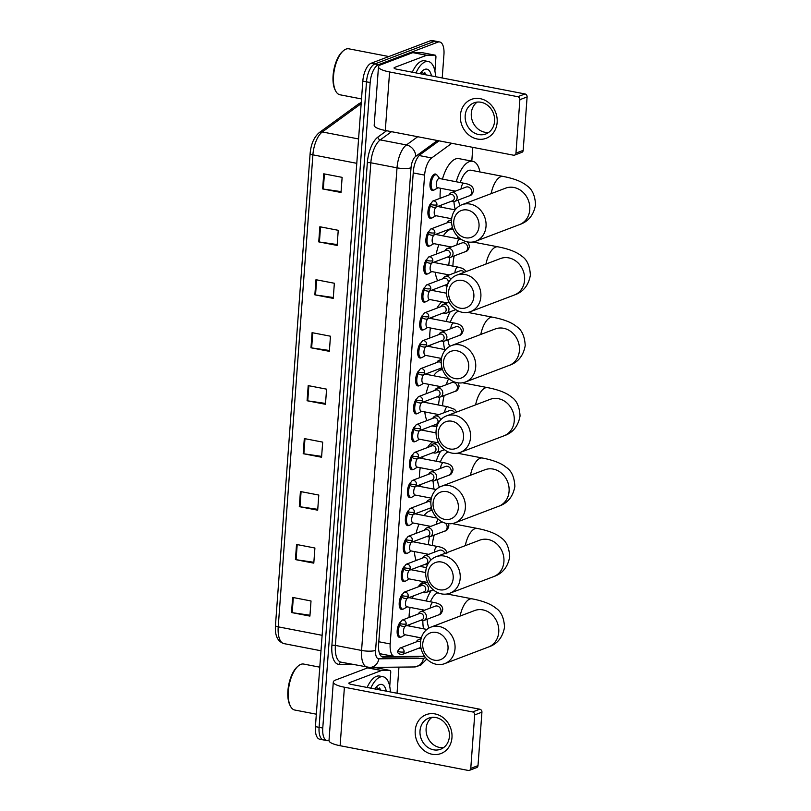 <?xml version="1.0" encoding="UTF-8"?>
<svg xmlns="http://www.w3.org/2000/svg" width="811" height="811" viewBox="0 0 811 811"><rect width="100%" height="100%" fill="white"/><g stroke="black" fill="none" stroke-linecap="round" stroke-linejoin="round"><path stroke-width="1.22" d="M402.915 609.142A8.323 3.639 -79.1 0 1 402.489 609.355A8.323 3.639 -79.1 0 1 401.506 609.456A8.323 3.639 -79.1 0 1 399.184 603.506A8.323 3.639 -79.1 0 1 401.932 594.666M404.963 581.203A8.323 3.639 -79.1 0 1 404.537 581.416A8.323 3.639 -79.1 0 1 403.554 581.517A8.323 3.639 -79.1 0 1 401.242 575.567A8.323 3.639 -79.1 0 1 403.979 566.727M407.01 553.264A8.323 3.639 -79.1 0 1 406.595 553.477A8.323 3.639 -79.1 0 1 405.612 553.578A8.323 3.639 -79.1 0 1 403.29 547.628A8.323 3.639 -79.1 0 1 406.027 538.788M409.068 525.325A8.323 3.639 -79.1 0 1 408.643 525.538A8.323 3.639 -79.1 0 1 407.659 525.64A8.323 3.639 -79.1 0 1 405.338 519.689A8.323 3.639 -79.1 0 1 408.085 510.849M411.116 497.386A8.323 3.639 -79.1 0 1 410.701 497.599A8.323 3.639 -79.1 0 1 409.707 497.701A8.323 3.639 -79.1 0 1 407.396 491.75A8.323 3.639 -79.1 0 1 410.133 482.91M413.174 469.457A8.323 3.639 -79.1 0 1 412.748 469.66A8.323 3.639 -79.1 0 1 411.765 469.762A8.323 3.639 -79.1 0 1 409.443 463.811A8.323 3.639 -79.1 0 1 412.191 454.971M415.222 441.519A8.323 3.639 -79.1 0 1 414.796 441.721A8.323 3.639 -79.1 0 1 413.813 441.823A8.323 3.639 -79.1 0 1 411.501 435.872A8.323 3.639 -79.1 0 1 414.239 427.032M417.27 413.58A8.323 3.639 -79.1 0 1 416.854 413.782A8.323 3.639 -79.1 0 1 415.871 413.884A8.323 3.639 -79.1 0 1 413.549 407.933A8.323 3.639 -79.1 0 1 416.286 399.093M419.328 385.641A8.323 3.639 -79.1 0 1 418.902 385.843A8.323 3.639 -79.1 0 1 417.918 385.945A8.323 3.639 -79.1 0 1 415.597 379.994A8.323 3.639 -79.1 0 1 418.344 371.154M421.375 357.702A8.323 3.639 -79.1 0 1 420.95 357.904A8.323 3.639 -79.1 0 1 419.966 358.006A8.323 3.639 -79.1 0 1 417.655 352.055A8.323 3.639 -79.1 0 1 420.392 343.215M423.433 329.763A8.323 3.639 -79.1 0 1 423.007 329.965A8.323 3.639 -79.1 0 1 422.024 330.067A8.323 3.639 -79.1 0 1 419.703 324.116A8.323 3.639 -79.1 0 1 422.45 315.276M425.481 301.824A8.323 3.639 -79.1 0 1 425.055 302.027A8.323 3.639 -79.1 0 1 424.072 302.128A8.323 3.639 -79.1 0 1 421.75 296.177A8.323 3.639 -79.1 0 1 424.498 287.347M427.529 273.885A8.323 3.639 -79.1 0 1 427.113 274.088A8.323 3.639 -79.1 0 1 426.13 274.189A8.323 3.639 -79.1 0 1 423.808 268.238A8.323 3.639 -79.1 0 1 426.545 259.408M429.587 245.946A8.323 3.639 -79.1 0 1 429.161 246.149A8.323 3.639 -79.1 0 1 428.178 246.25A8.323 3.639 -79.1 0 1 425.856 240.299A8.323 3.639 -79.1 0 1 428.603 231.47M431.634 218.007A8.323 3.639 -79.1 0 1 431.209 218.21A8.323 3.639 -79.1 0 1 430.225 218.311A8.323 3.639 -79.1 0 1 427.914 212.36A8.323 3.639 -79.1 0 1 430.651 203.531M433.682 190.068A8.323 3.639 -79.1 0 1 433.267 190.271A8.323 3.639 -79.1 0 1 432.283 190.382A8.323 3.639 -79.1 0 1 430.114 182.597A8.323 3.639 -79.1 0 1 434.453 174.142A8.323 3.639 -79.1 0 1 435.436 174.03A8.323 3.639 -79.1 0 1 436.622 174.841M400.857 637.081A8.323 3.639 -79.1 0 1 400.441 637.294A8.323 3.639 -79.1 0 1 399.458 637.395A8.323 3.639 -79.1 0 1 397.137 631.434A8.323 3.639 -79.1 0 1 399.874 622.605M451.788 143.294L431.675 157.952A15.602 6.812 100.9 0 0 424.609 175.115L390.182 643.944A15.602 6.812 100.9 0 0 394.45 656.515A15.602 6.812 100.9 0 0 395.058 656.575L424.508 656.251M471.799 161.115L472.813 147.349M439.065 140.84L420.392 154.445A15.602 6.812 100.9 0 0 413.326 171.618L378.595 644.552A15.602 6.812 100.9 0 0 382.873 657.123A15.602 6.812 100.9 0 0 383.471 657.184L418.182 656.798A15.602 6.812 100.9 0 0 419.419 656.555A15.602 6.812 100.9 0 0 419.976 656.302M329.013 740.392L328.891 740.433A15.602 6.812 -79.1 0 1 327.046 740.625A15.602 6.812 -79.1 0 1 322.768 728.045L370.171 82.54A15.602 6.812 -79.1 0 1 378.514 64.667L437.818 42.162A15.602 6.812 -79.1 0 1 439.663 41.969A15.602 6.812 -79.1 0 1 443.941 54.55L442.218 77.978M398.951 667.129L397.035 693.233M327.046 740.625L323.376 739.916A15.602 6.812 -79.1 0 1 319.098 727.335L366.501 81.83A15.602 6.812 -79.1 0 1 374.844 63.957L434.138 41.452A15.602 6.812 -79.1 0 1 435.983 41.26A15.602 6.812 -79.1 0 0 434.138 41.452L374.844 63.957A15.602 6.812 -79.1 0 0 366.501 81.83L319.098 727.335A15.602 6.812 -79.1 0 0 323.376 739.916A15.602 6.812 -79.1 0 0 325.221 739.723M393.426 656.322L381.454 656.454M323.376 739.916L319.696 739.206A15.602 6.812 -79.1 0 1 315.418 726.636L362.821 81.12A15.602 6.812 -79.1 0 1 371.164 63.248L430.469 40.743A15.602 6.812 -79.1 0 1 432.314 40.55L439.663 41.969M315.976 279.714L334.355 283.252L333.24 298.387L314.861 294.839L315.976 279.714M319.858 226.756L338.238 230.304L337.133 245.429L318.753 241.891L319.858 226.756M323.751 173.807L342.13 177.356L341.015 192.481L322.636 188.933L323.751 173.807M304.307 438.569L322.687 442.117L321.572 457.242L303.202 453.694L304.307 438.569M300.425 491.517L318.794 495.065L317.689 510.19L299.31 506.652L300.425 491.517M296.532 544.465L314.911 548.013L313.796 563.148L295.417 559.6L296.532 544.465M292.639 597.423L311.019 600.971L309.914 616.096L291.534 612.548L292.639 597.423M312.083 332.662L330.462 336.21L329.357 351.335L310.978 347.787L312.083 332.662M308.2 385.61L326.58 389.158L325.464 404.294L307.085 400.746L308.2 385.61M325.525 403.422L307.754 400.857A4.156 0.973 -175.8 0 1 307.085 400.746M329.418 350.474L311.647 347.899A4.156 0.973 -175.8 0 1 310.978 347.787M309.974 615.235L292.203 612.66A4.156 0.973 -175.8 0 1 291.534 612.548M313.857 562.276L296.086 559.712A4.156 0.973 -175.8 0 1 295.417 559.6M317.75 509.328L299.979 506.763A4.156 0.973 -175.8 0 1 299.31 506.652M321.643 456.38L303.861 453.805A4.156 0.973 -175.8 0 1 303.202 453.694M341.086 191.619L323.305 189.044A4.156 0.973 -175.8 0 1 322.636 188.933M337.194 244.567L319.422 242.002A4.156 0.973 -175.8 0 1 318.753 241.891M333.301 297.515L315.53 294.951A4.156 0.973 -175.8 0 1 314.861 294.839M451.97 737.635A20.802 18.065 69.2 0 1 432.111 754.26A20.802 18.065 69.2 0 1 415.222 730.549A20.802 18.065 69.2 0 1 435.071 713.923A20.802 18.065 69.2 0 1 451.97 737.635M420.007 730.833A16.646 14.456 -110.8 0 0 440.616 749.232A16.646 14.456 -110.8 0 0 449.406 736.51A16.646 14.456 -110.8 0 0 428.806 718.11A16.646 14.456 -110.8 0 0 420.007 730.833M443.516 747.661A16.646 14.456 69.2 0 1 426.12 728.511A16.646 14.456 69.2 0 1 432.01 717.35M381.616 670.504A2.605 1.135 100.9 0 0 381.413 670.545L367.626 667.879A2.605 1.135 -79.1 0 1 367.839 667.838L381.616 670.504L389.929 670.413A2.605 1.135 100.9 0 1 390.03 670.423A2.605 1.135 100.9 0 1 390.74 672.512L389.726 686.37M367.626 667.879L335.673 680.013A20.802 4.876 4.2 0 0 333.301 682.031A20.802 4.876 4.2 0 0 344.411 687.221L472.59 711.946L479.818 709.209L351.639 684.474A5.201 1.216 -175.8 0 1 348.862 683.176A5.201 1.216 -175.8 0 1 349.46 682.669L381.413 670.545M367.839 667.838L376.142 667.747A2.605 1.135 -79.1 0 1 376.243 667.757A2.605 1.135 -79.1 0 1 376.345 667.788M333.301 682.031L329.002 740.534A20.802 4.876 4.2 0 0 340.113 745.714L468.292 770.45A2.605 2.261 -110.8 0 0 470.775 768.372L478.003 765.625A2.605 2.261 69.2 0 1 476.635 767.611L469.397 770.359M479.818 709.209A2.605 2.261 69.2 0 1 481.927 712.17L474.699 714.917L470.775 768.372M474.699 714.917A2.605 2.261 -110.8 0 0 472.59 711.946M481.927 712.17L478.003 765.625M316.331 714.187L294.768 710.03A23.407 10.229 -79.1 0 1 290.45 706.199A23.407 10.229 -79.1 0 1 289.162 685.102A23.407 10.229 -79.1 0 1 298.205 666.013A23.407 10.229 -79.1 0 1 300.871 664.351A23.407 10.229 -79.1 0 1 303.638 664.057L319.787 667.179M370.789 688.164A26.003 11.364 -79.1 0 1 380.075 677.073A26.003 11.364 -79.1 0 1 383.147 676.759A26.003 11.364 -79.1 0 1 390.375 691.945M367.119 687.454A26.003 11.364 -79.1 0 1 376.395 676.364A26.003 11.364 -79.1 0 1 379.477 676.05L383.147 676.759M374.895 688.955A18.207 7.948 -79.1 0 1 377.45 685.934A18.207 7.948 -79.1 0 1 379.518 684.646A18.207 7.948 -79.1 0 1 386.279 691.154M380.876 690.11L376.132 687.282M376.74 689.32L375.209 688.488M290.45 706.199L289.922 705.164A22.363 9.773 -79.1 0 1 288.686 685.011A22.363 9.773 -79.1 0 1 297.333 666.774L298.205 666.013M380.481 690.039L379.67 687.921M448.017 648.739A14.304 12.418 -110.8 0 0 436.399 632.438A14.304 12.418 -110.8 0 0 422.744 643.863A14.304 12.418 -110.8 0 0 434.361 660.174A14.304 12.418 -110.8 0 0 448.017 648.739M420.564 642.069A19.505 16.94 69.2 0 1 430.864 627.156A19.505 16.94 69.2 0 1 455.022 648.719A19.505 16.94 69.2 0 1 444.712 663.631A19.505 16.94 69.2 0 1 420.564 642.069M437.95 592.77A19.505 8.515 100.9 0 0 437.646 592.871A19.505 8.515 100.9 0 0 430.418 601.792M448.767 593.601A28.608 12.5 -79.1 0 1 448.929 594.362M427.133 619.259A19.505 8.515 100.9 0 0 429.08 627.967M423.504 628.789A28.608 12.5 -79.1 0 1 422.845 620.709M426.211 600.981A28.608 12.5 -79.1 0 1 431.209 590.55M421.274 638.024L417.047 637.213A28.608 12.5 -79.1 0 1 415.911 636.858M409.717 626.133A28.608 12.5 -79.1 0 1 409.464 624.571M409.068 617.485A28.608 12.5 -79.1 0 1 410.082 607.398M412.434 598.315A28.608 12.5 -79.1 0 1 413.296 595.953M418.121 586.89A28.608 12.5 -79.1 0 1 423.768 581.71M453.187 578.344A14.304 12.418 -110.8 0 0 441.569 562.033A14.304 12.418 -110.8 0 0 427.914 573.468A14.304 12.418 -110.8 0 0 439.532 589.769A14.304 12.418 -110.8 0 0 453.187 578.344M425.734 571.664A19.505 16.94 69.2 0 1 436.034 556.751A19.505 16.94 69.2 0 1 460.192 578.314A19.505 16.94 69.2 0 1 449.882 593.226A19.505 16.94 69.2 0 1 425.734 571.664M453.937 523.196A28.608 12.5 -79.1 0 1 454.099 523.957M424.011 515.553A28.608 12.5 -79.1 0 1 429.678 510.981A28.608 12.5 -79.1 0 1 432.263 510.535M434.23 535.078A19.505 8.515 100.9 0 0 432.344 545.489M428.32 544.718A28.608 12.5 -79.1 0 1 429.617 536.801M426.444 567.629L422.217 566.808A28.608 12.5 -79.1 0 1 420.382 566.108M416.195 560.462A28.608 12.5 -79.1 0 1 414.36 551.561M414.533 542.052A28.608 12.5 -79.1 0 1 414.634 541.13M416.023 533.374A28.608 12.5 -79.1 0 1 419.054 524.129M458.357 507.939A14.304 12.418 -110.8 0 0 446.739 491.638A14.304 12.418 -110.8 0 0 433.084 503.063A14.304 12.418 -110.8 0 0 444.702 519.375A14.304 12.418 -110.8 0 0 458.357 507.939M430.905 501.269A19.505 16.94 69.2 0 1 441.204 486.357A19.505 16.94 69.2 0 1 465.362 507.909A19.505 16.94 69.2 0 1 455.052 522.821A19.505 16.94 69.2 0 1 430.905 501.269M448.29 451.96A19.505 8.515 100.9 0 0 447.986 452.072A19.505 8.515 100.9 0 0 440.332 462.027M459.107 452.802A28.608 12.5 -79.1 0 1 459.269 453.562M437.524 479.514A19.505 8.515 100.9 0 0 439.42 487.168M434.088 489.165A28.608 12.5 -79.1 0 1 433.186 481.004M433.936 470.867A28.608 12.5 -79.1 0 1 434.017 470.35M436.206 461.236A28.608 12.5 -79.1 0 1 440.647 451.169M420.301 486.499A28.608 12.5 -79.1 0 1 419.966 484.785M419.399 477.77A28.608 12.5 -79.1 0 1 420.23 467.683M422.419 458.58A28.608 12.5 -79.1 0 1 423.16 456.411M427.458 447.55A28.608 12.5 -79.1 0 1 432.689 441.762M463.527 437.545A14.304 12.418 -110.8 0 0 451.909 421.233A14.304 12.418 -110.8 0 0 438.254 432.668A14.304 12.418 -110.8 0 0 449.872 448.97A14.304 12.418 -110.8 0 0 463.527 437.545M436.075 430.864A19.505 16.94 69.2 0 1 446.374 415.952A19.505 16.94 69.2 0 1 470.532 437.514A19.505 16.94 69.2 0 1 460.222 452.426A19.505 16.94 69.2 0 1 436.075 430.864M464.277 382.397A28.608 12.5 -79.1 0 1 464.439 383.157M433.601 375.726A28.608 12.5 -79.1 0 1 440.018 370.181A28.608 12.5 -79.1 0 1 442.603 369.735M444.215 395.494A19.505 8.515 100.9 0 0 442.634 405.804M438.548 405.024A28.608 12.5 -79.1 0 1 439.714 397.147M447.388 378.392A28.608 12.5 -79.1 0 1 447.854 377.764M436.784 426.829L432.557 426.008A28.608 12.5 -79.1 0 1 432.04 425.887M426.931 420.595A28.608 12.5 -79.1 0 1 424.802 411.897M424.771 402.357A28.608 12.5 -79.1 0 1 424.852 401.455M426.089 393.751A28.608 12.5 -79.1 0 1 428.958 384.373M468.697 367.14A14.304 12.418 -110.8 0 0 457.08 350.839A14.304 12.418 -110.8 0 0 443.424 362.264A14.304 12.418 -110.8 0 0 455.042 378.575A14.304 12.418 -110.8 0 0 468.697 367.14M441.245 360.459A19.505 16.94 69.2 0 1 451.545 345.547A19.505 16.94 69.2 0 1 475.702 367.109A19.505 16.94 69.2 0 1 465.392 382.022A19.505 16.94 69.2 0 1 441.245 360.459M458.631 311.16A19.505 8.515 100.9 0 0 458.327 311.262A19.505 8.515 100.9 0 0 450.277 322.281M469.447 311.992A28.608 12.5 -79.1 0 1 469.61 312.762M447.956 339.758A19.505 8.515 100.9 0 0 449.76 346.368M444.712 349.541A28.608 12.5 -79.1 0 1 443.556 341.309M444.104 331.202A28.608 12.5 -79.1 0 1 444.185 330.635M446.212 321.491A28.608 12.5 -79.1 0 1 450.196 311.748M430.935 346.885A28.608 12.5 -79.1 0 1 430.489 344.989M429.759 338.035A28.608 12.5 -79.1 0 1 430.398 327.979M432.435 318.835A28.608 12.5 -79.1 0 1 433.064 316.858M436.936 308.15A28.608 12.5 -79.1 0 1 441.883 301.854M473.867 296.735A14.304 12.418 -110.8 0 0 462.25 280.434A14.304 12.418 -110.8 0 0 448.595 291.859A14.304 12.418 -110.8 0 0 460.212 308.17A14.304 12.418 -110.8 0 0 473.867 296.735M446.415 290.064A19.505 16.94 69.2 0 1 456.715 275.152A19.505 16.94 69.2 0 1 480.862 296.714A19.505 16.94 69.2 0 1 470.562 311.627A19.505 16.94 69.2 0 1 446.415 290.064M474.617 241.597A28.608 12.5 -79.1 0 1 474.78 242.357M454.241 255.891A19.505 8.515 100.9 0 0 452.954 266.13M448.807 265.329A28.608 12.5 -79.1 0 1 449.821 257.472M457.029 238.576A28.608 12.5 -79.1 0 1 458.185 236.964M437.717 280.697A28.608 12.5 -79.1 0 1 435.274 272.253M435.031 262.663A28.608 12.5 -79.1 0 1 435.091 261.771M436.176 254.127A28.608 12.5 -79.1 0 1 438.893 244.618M443.252 235.92A28.608 12.5 -79.1 0 1 450.267 229.412M479.027 226.34A14.304 12.418 -110.8 0 0 467.42 210.029A14.304 12.418 -110.8 0 0 453.765 221.464A14.304 12.418 -110.8 0 0 465.382 237.765A14.304 12.418 -110.8 0 0 479.027 226.34M451.585 219.659A19.505 16.94 69.2 0 1 461.885 204.747A19.505 16.94 69.2 0 1 486.032 226.31A19.505 16.94 69.2 0 1 475.733 241.222A19.505 16.94 69.2 0 1 451.585 219.659M461.885 204.747L505.618 188.152A19.505 16.94 -110.8 0 1 529.765 209.714A19.505 16.94 -110.8 0 1 519.456 224.627C528.346 221.656 533.709 215.047 535.544 204.788C535.057 195.421 532.117 189.034 526.734 185.607C521.868 181.593 514.002 178.532 503.134 176.433L470.968 170.229A19.505 8.515 100.9 0 0 468.667 170.462A19.505 8.515 100.9 0 0 460.253 182.536M456.248 181.755A28.608 12.5 -79.1 0 1 469.316 161.642A28.608 12.5 -79.1 0 1 472.691 161.288A28.608 12.5 -79.1 0 1 479.95 171.952M442.461 179.099A28.608 12.5 -79.1 0 1 455.529 158.976A28.608 12.5 -79.1 0 1 458.914 158.632L472.691 161.288M458.418 199.982A19.505 8.515 100.9 0 0 460.101 205.568M455.316 209.633A28.608 12.5 -79.1 0 1 453.947 201.594M454.292 191.538A28.608 12.5 -79.1 0 1 454.373 190.93M441.63 207.271A28.608 12.5 -79.1 0 1 441.052 205.183M440.13 198.3A28.608 12.5 -79.1 0 1 440.586 188.274M420.899 639.595A4.684 4.065 -110.8 0 0 420.524 639.504A4.684 4.065 -110.8 0 0 418.537 639.666A4.684 4.065 -110.8 0 0 416.367 641.876M418.76 648.202A4.684 4.065 -110.8 0 0 419.855 648.577A4.684 4.065 -110.8 0 0 421.091 648.618M405.115 634.78L401.79 636.767A7.806 3.406 -79.1 0 1 401.394 636.959A7.806 3.406 -79.1 0 1 400.472 637.061A7.806 3.406 -79.1 0 1 398.302 632.408A7.806 3.406 -79.1 0 1 400.016 624.551M420.554 642.14A3.386 2.94 -110.8 0 0 417.543 641.43L399.924 648.121L397.755 651.03A3.386 0.791 -175.8 0 0 399.559 651.872A3.386 0.791 4.2 0 0 404.111 651.851A3.386 2.94 -110.8 0 0 399.924 648.121M421.315 637.902L404.74 634.709A4.684 2.048 -79.1 0 1 403.442 631.222A4.684 2.048 -79.1 0 1 405.105 626.224M404.111 651.851A3.386 2.94 -110.8 0 1 402.327 654.436L419.946 647.756A3.386 2.94 -110.8 0 0 420.808 647.208M420.818 620.263A4.684 4.065 -110.8 0 0 421.913 620.638A4.684 4.065 -110.8 0 0 423.91 620.476A4.684 4.065 -110.8 0 0 426.333 615.772A4.684 4.065 -110.8 0 0 422.582 611.565A4.684 4.065 -110.8 0 0 420.585 611.727A4.684 4.065 -110.8 0 0 418.415 613.937M407.173 606.841L403.848 608.828A7.806 3.406 -79.1 0 1 403.442 609.02A7.806 3.406 -79.1 0 1 402.52 609.122A7.806 3.406 -79.1 0 1 400.35 604.469A7.806 3.406 -79.1 0 1 402.074 596.612M406.159 623.912A3.386 2.94 -110.8 0 1 404.375 626.497L421.994 619.817A3.386 2.94 -110.8 0 0 419.601 613.491L401.982 620.182L399.803 623.091A3.386 0.791 -175.8 0 0 401.607 623.933A3.386 0.791 4.2 0 0 406.159 623.912A3.386 2.94 -110.8 0 0 401.982 620.182M424.599 610.207L406.787 606.77A4.684 2.048 -79.1 0 1 405.49 603.283A4.684 2.048 -79.1 0 1 407.163 598.285M422.866 592.324A4.684 4.065 -110.8 0 0 423.96 592.699A4.684 4.065 -110.8 0 0 425.957 592.537A4.684 4.065 -110.8 0 0 428.39 587.833A4.684 4.065 -110.8 0 0 424.629 583.626A4.684 4.065 -110.8 0 0 422.632 583.788A4.684 4.065 -110.8 0 0 420.463 585.998M409.22 578.902L405.895 580.889A7.806 3.406 -79.1 0 1 405.5 581.082A7.806 3.406 -79.1 0 1 404.577 581.183A7.806 3.406 -79.1 0 1 402.408 576.53A7.806 3.406 -79.1 0 1 404.121 568.673M408.217 595.973A3.386 2.94 -110.8 0 1 406.433 598.559L424.052 591.878A3.386 2.94 -110.8 0 0 421.649 585.552L404.03 592.243L401.861 595.152A3.386 0.791 -175.8 0 0 403.665 595.994A3.386 0.791 4.2 0 0 408.217 595.973A3.386 2.94 -110.8 0 0 404.03 592.243M426.647 582.268L408.845 578.831A4.684 2.048 -79.1 0 1 407.538 575.344A4.684 2.048 -79.1 0 1 409.21 570.346M430.489 560.452A4.684 4.065 -110.8 0 0 426.677 555.687A4.684 4.065 -110.8 0 0 424.69 555.849A4.684 4.065 -110.8 0 0 422.521 558.059M424.923 564.385A4.684 4.065 -110.8 0 0 426.018 564.76A4.684 4.065 -110.8 0 0 427.539 564.74M411.268 550.963L407.943 552.95A7.806 3.406 -79.1 0 1 407.548 553.153A7.806 3.406 -79.1 0 1 406.625 553.244A7.806 3.406 -79.1 0 1 404.456 548.591A7.806 3.406 -79.1 0 1 406.169 540.734M410.265 568.035A3.386 2.94 -110.8 0 1 408.48 570.62L426.099 563.939A3.386 2.94 -110.8 0 0 423.707 557.613L406.078 564.304L403.908 567.213A3.386 0.791 -175.8 0 0 405.713 568.055A3.386 0.791 4.2 0 0 410.265 568.035A3.386 2.94 -110.8 0 0 406.078 564.304M428.705 554.329L410.893 550.892A4.684 2.048 -79.1 0 1 409.596 547.405A4.684 2.048 -79.1 0 1 411.258 542.407M426.971 536.446A4.684 4.065 -110.8 0 0 428.066 536.831A4.684 4.065 -110.8 0 0 430.063 536.669A4.684 4.065 -110.8 0 0 432.486 531.955A4.684 4.065 -110.8 0 0 428.735 527.748A4.684 4.065 -110.8 0 0 426.738 527.91A4.684 4.065 -110.8 0 0 424.569 530.12M413.326 523.024L410.001 525.011A7.806 3.406 -79.1 0 1 409.596 525.214A7.806 3.406 -79.1 0 1 408.673 525.305A7.806 3.406 -79.1 0 1 406.504 520.652A7.806 3.406 -79.1 0 1 408.227 512.795M412.323 540.106A3.386 2.94 -110.8 0 1 410.528 542.681L428.157 536A3.386 2.94 -110.8 0 0 425.755 529.674L408.136 536.365L405.956 539.274A3.386 0.791 -175.8 0 0 407.761 540.116A3.386 0.791 4.2 0 0 412.323 540.106A3.386 2.94 -110.8 0 0 408.136 536.365M430.753 526.39L412.941 522.953A4.684 2.048 -79.1 0 1 411.643 519.466A4.684 2.048 -79.1 0 1 413.316 514.468M431.046 499.87A4.684 4.065 -110.8 0 0 430.783 499.809A4.684 4.065 -110.8 0 0 428.786 499.971A4.684 4.065 -110.8 0 0 426.627 502.181M429.019 508.507A4.684 4.065 -110.8 0 0 430.114 508.892A4.684 4.065 -110.8 0 0 431.705 508.852M415.374 495.085L412.049 497.072A7.806 3.406 -79.1 0 1 411.653 497.275A7.806 3.406 -79.1 0 1 410.731 497.366A7.806 3.406 -79.1 0 1 408.562 492.713A7.806 3.406 -79.1 0 1 410.275 484.856M430.844 502.475A3.386 2.94 -110.8 0 0 427.802 501.735L410.184 508.426L408.014 511.335A3.386 0.791 -175.8 0 0 409.819 512.177A3.386 0.791 4.2 0 0 414.37 512.167A3.386 2.94 -110.8 0 0 410.184 508.426M431.371 498.167L414.999 495.014A4.684 2.048 -79.1 0 1 413.701 491.527A4.684 2.048 -79.1 0 1 415.364 486.529M414.37 512.167A3.386 2.94 -110.8 0 1 412.586 514.752L430.205 508.061A3.386 2.94 -110.8 0 0 431.31 507.25M431.077 480.568A4.684 4.065 -110.8 0 0 432.172 480.953A4.684 4.065 -110.8 0 0 434.169 480.791A4.684 4.065 -110.8 0 0 436.592 476.077A4.684 4.065 -110.8 0 0 432.841 471.87A4.684 4.065 -110.8 0 0 430.844 472.032A4.684 4.065 -110.8 0 0 428.674 474.253M417.422 467.146L414.097 469.133A7.806 3.406 -79.1 0 1 413.701 469.336A7.806 3.406 -79.1 0 1 412.779 469.427A7.806 3.406 -79.1 0 1 410.609 464.774A7.806 3.406 -79.1 0 1 412.333 456.917M416.418 484.228A3.386 2.94 -110.8 0 1 414.634 486.813L432.253 480.122A3.386 2.94 -110.8 0 0 429.86 473.796L412.231 480.487L410.062 483.397A3.386 0.791 -175.8 0 0 411.866 484.238A3.386 0.791 4.2 0 0 416.418 484.228A3.386 2.94 -110.8 0 0 412.231 480.487M434.858 470.512L417.047 467.075A4.684 2.048 -79.1 0 1 415.749 463.588A4.684 2.048 -79.1 0 1 417.422 458.59M433.125 452.629A4.684 4.065 -110.8 0 0 434.22 453.014A4.684 4.065 -110.8 0 0 436.217 452.852A4.684 4.065 -110.8 0 0 438.65 448.138A4.684 4.065 -110.8 0 0 434.889 443.931A4.684 4.065 -110.8 0 0 432.892 444.093A4.684 4.065 -110.8 0 0 430.722 446.314M419.48 439.207L416.155 441.204A7.806 3.406 -79.1 0 1 415.759 441.397A7.806 3.406 -79.1 0 1 414.837 441.488A7.806 3.406 -79.1 0 1 412.657 436.835A7.806 3.406 -79.1 0 1 414.38 428.978M418.476 456.289A3.386 2.94 -110.8 0 1 416.692 458.874L434.311 452.183A3.386 2.94 -110.8 0 0 431.908 445.857L414.289 452.548L412.12 455.458A3.386 0.791 -175.8 0 0 413.924 456.299A3.386 0.791 4.2 0 0 418.476 456.289A3.386 2.94 -110.8 0 0 414.289 452.548M436.906 442.573L419.094 439.136A4.684 2.048 -79.1 0 1 417.797 435.649A4.684 2.048 -79.1 0 1 419.469 430.651M440.637 419.865A4.684 4.065 -110.8 0 0 436.936 415.992A4.684 4.065 -110.8 0 0 434.949 416.155A4.684 4.065 -110.8 0 0 432.78 418.375M435.172 424.69A4.684 4.065 -110.8 0 0 436.277 425.076A4.684 4.065 -110.8 0 0 437.362 425.126M421.527 411.268L418.202 413.265A7.806 3.406 -79.1 0 1 417.807 413.458A7.806 3.406 -79.1 0 1 416.884 413.549A7.806 3.406 -79.1 0 1 414.715 408.896A7.806 3.406 -79.1 0 1 416.428 401.039M420.524 428.35A3.386 2.94 -110.8 0 1 418.74 430.935L436.359 424.244A3.386 2.94 -110.8 0 0 433.956 417.918L416.337 424.609L414.168 427.519A3.386 0.791 -175.8 0 0 415.972 428.37A3.386 0.791 4.2 0 0 420.524 428.35A3.386 2.94 -110.8 0 0 416.337 424.609M438.964 414.634L421.152 411.197A4.684 2.048 -79.1 0 1 419.855 407.71A4.684 2.048 -79.1 0 1 421.517 402.712M437.23 396.751A4.684 4.065 -110.8 0 0 438.325 397.137A4.684 4.065 -110.8 0 0 440.322 396.974A4.684 4.065 -110.8 0 0 442.745 392.26A4.684 4.065 -110.8 0 0 438.994 388.053A4.684 4.065 -110.8 0 0 436.997 388.216A4.684 4.065 -110.8 0 0 434.828 390.436M423.585 383.329L420.26 385.326A7.806 3.406 -79.1 0 1 419.855 385.519A7.806 3.406 -79.1 0 1 418.932 385.61A7.806 3.406 -79.1 0 1 416.763 380.957A7.806 3.406 -79.1 0 1 418.486 373.101M422.582 400.411A3.386 2.94 -110.8 0 1 420.787 402.996L438.406 396.305A3.386 2.94 -110.8 0 0 436.014 389.979L418.395 396.67L416.215 399.58A3.386 0.791 -175.8 0 0 418.02 400.431A3.386 0.791 4.2 0 0 422.582 400.411A3.386 2.94 -110.8 0 0 418.395 396.67M441.012 386.695L423.2 383.258A4.684 2.048 -79.1 0 1 421.902 379.771A4.684 2.048 -79.1 0 1 423.575 374.773M441.265 360.165A4.684 4.065 -110.8 0 0 441.042 360.114A4.684 4.065 -110.8 0 0 439.045 360.277A4.684 4.065 -110.8 0 0 436.886 362.497M439.278 368.812A4.684 4.065 -110.8 0 0 440.373 369.198A4.684 4.065 -110.8 0 0 442.36 369.035M425.633 355.39L422.308 357.387A7.806 3.406 -79.1 0 1 421.913 357.58A7.806 3.406 -79.1 0 1 420.99 357.671A7.806 3.406 -79.1 0 1 418.821 353.018A7.806 3.406 -79.1 0 1 420.534 345.162M441.204 362.882A3.386 2.94 -110.8 0 0 438.062 362.041L420.443 368.731L418.273 371.651A3.386 0.791 -175.8 0 0 420.078 372.492A3.386 0.791 4.2 0 0 424.629 372.472A3.386 2.94 -110.8 0 0 420.443 368.731M441.488 358.452L425.258 355.319A4.684 2.048 -79.1 0 1 423.95 351.832A4.684 2.048 -79.1 0 1 425.623 346.834M424.629 372.472A3.386 2.94 -110.8 0 1 422.845 375.057L440.464 368.366A3.386 2.94 -110.8 0 0 441.823 367.201M441.336 340.873A4.684 4.065 -110.8 0 0 442.431 341.259A4.684 4.065 -110.8 0 0 444.418 341.096A4.684 4.065 -110.8 0 0 446.851 336.383A4.684 4.065 -110.8 0 0 443.09 332.175A4.684 4.065 -110.8 0 0 441.103 332.338A4.684 4.065 -110.8 0 0 438.933 334.558M427.681 327.451L424.356 329.448A7.806 3.406 -79.1 0 1 423.96 329.641A7.806 3.406 -79.1 0 1 423.038 329.732A7.806 3.406 -79.1 0 1 420.868 325.079A7.806 3.406 -79.1 0 1 422.592 317.223M426.677 344.533A3.386 2.94 -110.8 0 1 424.893 347.118L442.512 340.427A3.386 2.94 -110.8 0 0 440.12 334.112L422.49 340.792L420.321 343.712A3.386 0.791 -175.8 0 0 422.125 344.553A3.386 0.791 4.2 0 0 426.677 344.533A3.386 2.94 -110.8 0 0 422.49 340.792M445.117 330.817L427.306 327.38A4.684 2.048 -79.1 0 1 426.008 323.893A4.684 2.048 -79.1 0 1 427.681 318.905M443.384 312.934A4.684 4.065 -110.8 0 0 444.479 313.32A4.684 4.065 -110.8 0 0 446.476 313.158A4.684 4.065 -110.8 0 0 448.909 308.444A4.684 4.065 -110.8 0 0 445.148 304.247A4.684 4.065 -110.8 0 0 443.151 304.399A4.684 4.065 -110.8 0 0 440.981 306.619M429.739 299.512L426.414 301.51A7.806 3.406 -79.1 0 1 426.018 301.702A7.806 3.406 -79.1 0 1 425.096 301.793A7.806 3.406 -79.1 0 1 422.916 297.14A7.806 3.406 -79.1 0 1 424.64 289.284M428.735 316.594A3.386 2.94 -110.8 0 1 426.941 319.179L444.57 312.488A3.386 2.94 -110.8 0 0 442.167 306.173L424.548 312.853L422.369 315.773A3.386 0.791 -175.8 0 0 424.183 316.614A3.386 0.791 4.2 0 0 428.735 316.594A3.386 2.94 -110.8 0 0 424.548 312.853M447.165 302.878L429.354 299.441A4.684 2.048 -79.1 0 1 428.056 295.954A4.684 2.048 -79.1 0 1 429.729 290.967M450.673 279.4A4.684 4.065 -110.8 0 0 447.196 276.308A4.684 4.065 -110.8 0 0 445.209 276.47A4.684 4.065 -110.8 0 0 443.039 278.68M445.432 285.006A4.684 4.065 -110.8 0 0 446.526 285.381A4.684 4.065 -110.8 0 0 447.297 285.452M431.787 271.573L428.461 273.571A7.806 3.406 -79.1 0 1 428.066 273.763A7.806 3.406 -79.1 0 1 427.144 273.865A7.806 3.406 -79.1 0 1 424.974 269.201A7.806 3.406 -79.1 0 1 426.687 261.345M430.783 288.655A3.386 2.94 -110.8 0 1 428.999 291.24L446.618 284.549A3.386 2.94 -110.8 0 0 444.215 278.234L426.596 284.914L424.427 287.834A3.386 0.791 -175.8 0 0 426.231 288.675A3.386 0.791 4.2 0 0 430.783 288.655A3.386 2.94 -110.8 0 0 426.596 284.914M449.223 274.939L431.411 271.503A4.684 2.048 -79.1 0 1 430.114 268.015A4.684 2.048 -79.1 0 1 431.776 263.028M447.49 257.067A4.684 4.065 -110.8 0 0 448.584 257.442A4.684 4.065 -110.8 0 0 450.581 257.28A4.684 4.065 -110.8 0 0 453.004 252.576A4.684 4.065 -110.8 0 0 449.253 248.369A4.684 4.065 -110.8 0 0 447.256 248.531A4.684 4.065 -110.8 0 0 445.087 250.741M433.844 243.635L430.519 245.632A7.806 3.406 -79.1 0 1 430.114 245.824A7.806 3.406 -79.1 0 1 429.191 245.926A7.806 3.406 -79.1 0 1 427.022 241.262A7.806 3.406 -79.1 0 1 428.745 233.406M432.831 260.716A3.386 2.94 -110.8 0 1 431.046 263.301L448.665 256.611A3.386 2.94 -110.8 0 0 446.273 250.295L428.654 256.975L426.474 259.895A3.386 0.791 -175.8 0 0 428.279 260.736A3.386 0.791 4.2 0 0 432.831 260.716A3.386 2.94 -110.8 0 0 428.654 256.975M451.271 247L433.459 243.564A4.684 2.048 -79.1 0 1 432.162 240.076A4.684 2.048 -79.1 0 1 433.834 235.089M451.534 220.48A4.684 4.065 -110.8 0 0 451.301 220.43A4.684 4.065 -110.8 0 0 449.304 220.592A4.684 4.065 -110.8 0 0 447.135 222.802M449.537 229.128A4.684 4.065 -110.8 0 0 450.632 229.503A4.684 4.065 -110.8 0 0 452.629 229.341A4.684 4.065 -110.8 0 0 453.035 229.158M435.892 215.696L432.567 217.693A7.806 3.406 -79.1 0 1 432.172 217.885A7.806 3.406 -79.1 0 1 431.249 217.987A7.806 3.406 -79.1 0 1 429.08 213.334A7.806 3.406 -79.1 0 1 430.793 205.467M451.636 223.39A3.386 2.94 -110.8 0 0 448.321 222.356L430.702 229.037L428.532 231.956A3.386 0.791 -175.8 0 0 430.337 232.798A3.386 0.791 4.2 0 0 434.889 232.777A3.386 2.94 -110.8 0 0 430.702 229.037M451.666 218.747L435.517 215.625A4.684 2.048 -79.1 0 1 434.209 212.137A4.684 2.048 -79.1 0 1 435.882 207.15M434.889 232.777A3.386 2.94 -110.8 0 1 433.104 235.362L450.723 228.672A3.386 2.94 -110.8 0 0 452.315 226.999M455.376 191.122L437.565 187.686A4.684 2.048 -79.1 0 1 436.348 183.316A4.684 2.048 -79.1 0 1 438.781 178.552A4.684 2.048 -79.1 0 1 439.339 178.501L464.145 183.286C470.39 184.31 473.502 186.702 473.492 190.473C472.712 193.829 471.313 195.623 469.285 195.856A4.684 4.065 -110.8 0 0 471.779 191.994A4.684 4.065 -110.8 0 0 467.957 186.946A4.684 4.065 -110.8 0 0 465.97 187.108L451.362 192.653A4.684 4.065 -110.8 0 0 449.193 194.863M451.595 201.189A4.684 4.065 -110.8 0 0 452.69 201.564A4.684 4.065 -110.8 0 0 454.677 201.402A4.684 4.065 -110.8 0 0 457.11 196.698A4.684 4.065 -110.8 0 0 453.349 192.491A4.684 4.065 -110.8 0 0 451.362 192.653M437.94 187.767L434.615 189.754A7.806 3.406 -79.1 0 1 434.22 189.946A7.806 3.406 -79.1 0 1 433.297 190.048A7.806 3.406 -79.1 0 1 431.259 182.749A7.806 3.406 -79.1 0 1 435.335 174.821A7.806 3.406 -79.1 0 1 436.257 174.72A7.806 3.406 -79.1 0 1 437.372 175.48L439.714 178.572M436.936 204.838A3.386 2.94 -110.8 0 1 435.152 207.423L452.771 200.733A3.386 2.94 -110.8 0 0 450.379 194.417L432.75 201.098L430.58 204.017A3.386 0.791 -175.8 0 0 432.385 204.859A3.386 0.791 4.2 0 0 436.936 204.838A3.386 2.94 -110.8 0 0 432.75 201.098M497.153 122.39A20.802 18.065 69.2 0 1 477.294 139.016A20.802 18.065 69.2 0 1 460.395 115.294A20.802 18.065 69.2 0 1 480.254 98.668A20.802 18.065 69.2 0 1 497.153 122.39M465.19 115.578A16.646 14.456 -110.8 0 0 485.799 133.977A16.646 14.456 -110.8 0 0 494.588 121.255A16.646 14.456 -110.8 0 0 473.979 102.855A16.646 14.456 -110.8 0 0 465.19 115.578M488.698 132.416A16.646 14.456 69.2 0 1 471.303 113.256A16.646 14.456 69.2 0 1 477.192 102.095M426.799 55.249A2.605 1.135 100.9 0 0 426.596 55.29L412.809 52.634A2.605 1.135 -79.1 0 1 413.012 52.593L426.799 55.249L435.112 55.158A2.605 1.135 100.9 0 1 435.213 55.168A2.605 1.135 100.9 0 1 435.923 57.267L434.909 71.115M412.809 52.634L380.856 64.758A20.802 4.876 4.2 0 0 378.484 66.786A20.802 4.876 4.2 0 0 389.594 71.966L517.773 96.702L525.001 93.954L396.822 69.219A5.201 1.216 -175.8 0 1 394.045 67.921A5.201 1.216 -175.8 0 1 394.633 67.425L426.596 55.29M413.012 52.593L421.325 52.502A2.605 1.135 -79.1 0 1 421.426 52.512A2.605 1.135 -79.1 0 1 421.527 52.543M378.484 66.786L374.185 125.279A20.802 4.876 4.2 0 0 385.296 130.47L513.475 155.195A2.605 2.261 -110.8 0 0 515.958 153.117L523.186 150.38A2.605 2.261 69.2 0 1 521.818 152.367L514.579 155.114M525.001 93.954A2.605 2.261 69.2 0 1 527.109 96.925L519.881 99.662L515.958 153.117M519.881 99.662A2.605 2.261 -110.8 0 0 517.773 96.702M527.109 96.925L523.186 150.38M361.513 98.942L339.951 94.775A23.407 10.229 -79.1 0 1 335.632 90.944A23.407 10.229 -79.1 0 1 334.345 69.858A23.407 10.229 -79.1 0 1 343.388 50.758A23.407 10.229 -79.1 0 1 346.054 49.096A23.407 10.229 -79.1 0 1 348.821 48.812L388.854 56.537M415.972 72.919A26.003 11.364 -79.1 0 1 425.258 61.829A26.003 11.364 -79.1 0 1 428.33 61.504A26.003 11.364 -79.1 0 1 435.558 76.7M412.302 72.209A26.003 11.364 -79.1 0 1 421.578 61.119A26.003 11.364 -79.1 0 1 424.66 60.795L428.33 61.504M420.068 73.71A18.207 7.948 -79.1 0 1 422.632 70.679A18.207 7.948 -79.1 0 1 424.7 69.391A18.207 7.948 -79.1 0 1 431.462 75.91M426.059 74.865L421.315 72.027M421.923 74.065L420.392 73.233M335.632 90.944L335.105 89.92A22.363 9.773 -79.1 0 1 333.868 69.766A22.363 9.773 -79.1 0 1 342.506 51.519L343.388 50.758M425.663 74.784L424.842 72.676M378.798 641.744L390.182 643.944M413.225 172.915L424.609 175.115M419.175 155.54L431.675 157.952M437.433 140.526L415.739 156.33A10.401 4.542 100.9 0 0 411.025 167.776L375.584 650.392A10.401 4.542 100.9 0 0 378.838 658.816L423.403 658.329A10.401 4.542 100.9 0 0 424.224 658.167A10.401 4.542 100.9 0 0 425.4 657.437M351.741 664.219L339.211 664.361A23.407 10.229 -79.1 0 1 331.892 645.414L367.332 162.798A23.407 10.229 -79.1 0 1 377.936 137.049L386.614 130.723M322.768 728.045L315.418 726.636M437.818 42.162L430.469 40.743M378.514 64.667L371.164 63.248M370.171 82.54L362.821 81.12M367.282 667.22A20.802 9.083 -79.1 0 1 361.574 650.452L335.389 645.404A20.802 9.083 100.9 0 0 341.086 662.171L369.765 667.443L414.33 666.956A10.401 9.316 89.4 0 0 423.403 658.329M375.584 650.392A10.401 2.433 -175.8 0 1 361.574 650.452L397.015 167.836A20.802 9.083 -79.1 0 1 406.443 144.946L380.258 139.897A20.802 9.083 100.9 0 0 370.83 162.778L335.389 645.404A2.605 0.608 4.2 0 0 331.892 645.414M415.739 156.33A10.401 8.475 53.9 0 0 406.443 144.946L417.726 136.724M391.541 131.666L380.258 139.897A2.605 2.119 -126.1 0 1 377.936 137.049M411.025 167.776A10.401 2.433 -175.8 0 1 397.015 167.836L370.83 162.778A2.605 0.608 4.2 0 0 367.332 162.798M341.309 662.212A2.605 2.332 -90.6 0 0 339.211 664.361M378.838 658.816A10.401 9.316 89.4 0 1 369.765 667.443M415.83 656.342L418.182 656.798M382.285 656.951L383.471 657.184M322.129 635.317L278.224 626.842A5.201 1.216 -175.8 0 1 275.456 625.545L310.116 153.553A5.201 1.216 4.2 0 0 312.894 154.85L278.224 626.842A20.802 9.083 100.9 0 0 283.931 643.61C277.605 641.562 274.777 635.54 275.456 625.545M310.116 153.553C310.988 144.064 314.05 137.069 319.311 132.568A5.201 4.237 53.9 0 1 322.312 131.96A20.802 9.083 100.9 0 0 312.894 154.85L356.789 163.325M361.169 103.646L322.312 131.96L358.574 138.955M319.311 132.568L358.675 103.879A5.201 4.237 53.9 0 1 361.199 103.21M308.859 385.742L307.754 400.857M304.977 438.69L303.861 453.805M301.084 491.648L299.979 506.763M297.201 544.597L296.086 559.712M293.308 597.555L292.203 612.66M312.752 332.794L311.647 347.899M316.645 279.836L315.53 294.951M320.527 226.887L319.422 242.002M324.42 173.939L323.305 189.044M344.411 687.221L340.113 745.714M349.46 682.669L349.379 683.764M389.929 670.413L376.142 667.747M447.023 593.997L472.114 598.832C482.981 600.941 490.848 604.002 495.714 608.017C501.097 611.433 504.036 617.83 504.533 627.187C502.688 637.446 497.325 644.066 488.435 647.036A19.505 16.94 -110.8 0 0 498.745 632.124A19.505 16.94 -110.8 0 0 474.597 610.561L430.864 627.156M472.114 598.832A19.505 8.515 100.9 0 0 469.802 599.076A19.505 8.515 100.9 0 0 460.111 616.056M452.193 523.592L477.284 528.437C488.151 530.536 496.018 533.597 500.884 537.612C506.267 541.038 509.207 547.425 509.703 556.792C507.858 567.051 502.496 573.661 493.605 576.631A19.505 16.94 -110.8 0 0 503.915 561.719A19.505 16.94 -110.8 0 0 479.767 540.156L436.034 556.751M477.284 528.437A19.505 8.515 100.9 0 0 474.972 528.671A19.505 8.515 100.9 0 0 465.281 545.651M457.363 453.187L482.454 458.033C493.321 460.141 501.188 463.193 506.054 467.207C511.437 470.633 514.377 477.03 514.873 486.387C513.028 496.646 507.666 503.266 498.775 506.226A19.505 16.94 -110.8 0 0 509.085 491.314A19.505 16.94 -110.8 0 0 484.937 469.762L441.204 486.357M482.454 458.033A19.505 8.515 100.9 0 0 480.142 458.276A19.505 8.515 100.9 0 0 470.451 475.256M462.534 382.792L487.624 387.628C498.491 389.736 506.358 392.798 511.224 396.812C516.607 400.239 519.547 406.625 520.044 415.992C518.199 426.251 512.836 432.861 503.945 435.831A19.505 16.94 -110.8 0 0 514.255 420.919A19.505 16.94 -110.8 0 0 490.108 399.357L446.374 415.952M487.624 387.628A19.505 8.515 100.9 0 0 485.313 387.871A19.505 8.515 100.9 0 0 475.621 404.851M467.704 312.387L492.794 317.233C503.661 319.331 511.528 322.393 516.394 326.407C521.777 329.834 524.717 336.23 525.214 345.587C523.369 355.847 518.006 362.456 509.115 365.426A19.505 16.94 -110.8 0 0 519.425 350.514A19.505 16.94 -110.8 0 0 495.278 328.952L451.545 345.547M492.794 317.233A19.505 8.515 100.9 0 0 490.483 317.476A19.505 8.515 100.9 0 0 480.791 334.456M472.874 241.992L497.964 246.828C508.832 248.936 516.698 251.998 521.564 256.012C526.947 259.429 529.887 265.826 530.374 275.182C528.539 285.442 523.176 292.061 514.286 295.032A19.505 16.94 -110.8 0 0 524.595 280.119A19.505 16.94 -110.8 0 0 500.448 258.557L456.715 275.152M497.964 246.828A19.505 8.515 100.9 0 0 495.653 247.071A19.505 8.515 100.9 0 0 485.961 264.051M503.134 176.433A19.505 8.515 100.9 0 0 500.823 176.666A19.505 8.515 100.9 0 0 491.131 193.647M430.296 608.037A4.684 2.048 -79.1 0 1 432.821 602.421A4.684 2.048 -79.1 0 1 433.368 602.36C439.613 603.384 442.725 605.776 442.725 609.548C441.944 612.913 440.535 614.708 438.518 614.941A4.684 4.065 -110.8 0 0 441.002 611.068A4.684 4.065 -110.8 0 0 437.19 606.02A4.684 4.065 -110.8 0 0 435.193 606.182L420.585 611.727M434.402 552.159A4.684 2.048 -79.1 0 1 436.926 546.543A4.684 2.048 -79.1 0 1 437.474 546.482C443.718 547.506 446.831 549.909 446.82 553.68M444.823 553.416A4.684 4.065 -110.8 0 0 441.285 550.142A4.684 4.065 -110.8 0 0 439.298 550.304L424.69 555.849M448.503 523.744L448.878 525.741C448.098 529.096 446.689 530.891 444.671 531.124A4.684 4.065 -110.8 0 0 447.155 527.251A4.684 4.065 -110.8 0 0 445.29 523.156M442.613 522.132A4.684 4.065 -110.8 0 0 441.346 522.365L426.738 527.91M436.46 524.22A4.684 2.048 -79.1 0 1 438.183 519.192M440.555 468.342A4.684 2.048 -79.1 0 1 443.08 462.726A4.684 2.048 -79.1 0 1 443.627 462.665C449.872 463.689 452.984 466.092 452.984 469.863C452.203 473.219 450.794 475.013 448.777 475.246A4.684 4.065 -110.8 0 0 451.261 471.373A4.684 4.065 -110.8 0 0 447.449 466.325A4.684 4.065 -110.8 0 0 445.452 466.487L430.844 472.032M444.661 412.475A4.684 2.048 -79.1 0 1 447.175 406.848A4.684 2.048 -79.1 0 1 447.733 406.787L454.616 409.332L456.725 412.029M454.667 412.809A4.684 4.065 -110.8 0 0 451.545 410.447A4.684 4.065 -110.8 0 0 449.558 410.609L434.949 416.155M458.124 382.863L459.138 386.046C458.357 389.402 456.948 391.196 454.93 391.429A4.684 4.065 -110.8 0 0 457.414 387.567A4.684 4.065 -110.8 0 0 453.602 382.508A4.684 4.065 -110.8 0 0 451.605 382.67L436.997 388.216M446.709 384.536A4.684 2.048 -79.1 0 1 449.172 378.94M450.815 328.658A4.684 2.048 -79.1 0 1 453.339 323.031A4.684 2.048 -79.1 0 1 453.886 322.971C460.131 323.995 463.243 326.397 463.243 330.168C462.452 333.524 461.053 335.318 459.026 335.551A4.684 4.065 -110.8 0 0 461.52 331.689A4.684 4.065 -110.8 0 0 457.698 326.64A4.684 4.065 -110.8 0 0 455.711 326.803L441.103 332.338M454.92 272.78A4.684 2.048 -79.1 0 1 457.434 267.154A4.684 2.048 -79.1 0 1 457.992 267.103L462.584 268.39L466.538 271.421M464.328 272.263A4.684 4.065 -110.8 0 0 461.804 270.762A4.684 4.065 -110.8 0 0 459.807 270.925L445.209 276.47M467.085 241.83L468.646 243.584L469.397 246.351C468.616 249.707 467.207 251.501 465.19 251.734A4.684 4.065 -110.8 0 0 467.673 247.872A4.684 4.065 -110.8 0 0 463.862 242.824A4.684 4.065 -110.8 0 0 461.864 242.986L447.256 248.531M456.968 244.841A4.684 2.048 -79.1 0 1 459.492 239.215A4.684 2.048 -79.1 0 1 460.04 239.164L461.307 239.427M461.074 188.963A4.684 2.048 -79.1 0 1 463.598 183.337A4.684 2.048 -79.1 0 1 464.145 183.286M389.594 71.966L385.296 130.47M394.633 67.425L394.562 68.509M435.112 55.158L421.325 52.502M379.578 653.646L394.45 656.515M414.33 666.956L420.767 665.142L426.789 658.988M358.675 103.879L361.26 102.48M283.931 643.61L320.994 650.767M390.03 670.423L376.243 667.757M488.435 647.036L444.712 663.631M493.605 576.631L449.882 593.226M498.775 506.226L455.052 522.821M503.945 435.831L460.222 452.426M509.115 365.426L465.392 382.022M447.125 286.019L444.215 285.462M514.286 295.032L470.562 311.627M519.456 224.627L475.733 241.222M402.327 654.436C398.789 654.274 397.268 653.139 397.755 651.03M406.828 625.575L426.87 629.437M421.102 638.693L418.537 639.666M400.472 637.061L398.313 636.645M404.375 626.497C400.847 626.335 399.316 625.2 399.803 623.091M408.876 597.636L433.368 602.36M438.518 614.941L423.91 620.476M402.52 609.122L400.36 608.706M406.433 598.559C402.895 598.396 401.374 597.261 401.861 595.152M410.924 569.697L425.684 572.546M427.498 581.943L422.632 583.788M433.226 589.779L425.957 592.537M404.577 581.183L402.418 580.767M408.48 570.62C404.942 570.457 403.422 569.322 403.908 567.213M413.042 541.768L437.474 546.482M406.625 553.244L404.466 552.828M410.528 542.681C407 542.518 405.47 541.383 405.956 539.274M415.029 513.819L436.997 518.057M444.671 531.124L430.063 536.669M408.673 525.305L406.514 524.889M412.586 514.752C409.048 514.59 407.527 513.444 408.014 511.335M417.087 485.88L436.156 489.56M431.178 499.069L428.786 499.971M410.731 497.366L408.572 496.95M414.634 486.813C411.106 486.651 409.575 485.505 410.062 483.397M419.135 457.941L443.627 462.665M448.777 475.246L434.169 480.791M412.779 469.427L410.619 469.011M416.692 458.874C413.154 458.712 411.633 457.576 412.12 455.458M421.183 430.002L436.024 432.861M438.264 442.056L432.892 444.093M444.479 449.71L436.217 452.852M414.837 441.488L412.667 441.072M418.74 430.935C415.202 430.773 413.681 429.637 414.168 427.519M423.241 402.063L447.733 406.787M416.884 413.549L414.725 413.134M420.787 402.996C417.26 402.834 415.729 401.698 416.215 399.58M425.288 374.124L448.848 378.676M454.93 391.429L440.322 396.974M418.932 385.61L416.773 385.195M422.845 375.057C419.307 374.895 417.787 373.759 418.273 371.651M427.346 346.185L445.584 349.703M441.346 359.405L439.045 360.277M420.99 357.671L418.831 357.256M424.893 347.118C421.355 346.956 419.834 345.821 420.321 343.712M429.394 318.247L453.886 322.971M459.026 335.551L444.418 341.096M423.038 329.732L420.879 329.317M426.941 319.179C423.413 319.017 421.892 317.882 422.369 315.773M431.442 290.308L446.415 293.197M449.071 302.158L443.151 304.399M455.802 309.62L446.476 313.158M425.096 301.793L422.926 301.378M428.999 291.24C425.461 291.078 423.94 289.943 424.427 287.834M433.5 262.369L457.992 267.103M427.144 273.865L424.984 273.439M431.046 263.301C427.519 263.139 425.988 262.004 426.474 259.895M435.548 234.43L460.04 239.164M465.19 251.734L450.581 257.28M429.191 245.926L427.032 245.5M433.104 235.362C429.566 235.2 428.046 234.065 428.532 231.956M437.595 206.491L455.133 209.877M451.575 219.73L449.304 220.592M431.249 217.987L429.09 217.561M435.152 207.423C431.614 207.261 430.094 206.126 430.58 204.017M436.257 174.72L434.098 174.304M469.285 195.856L454.677 201.402M433.297 190.048L431.138 189.632M435.213 55.168L421.426 52.512"/></g></svg>
